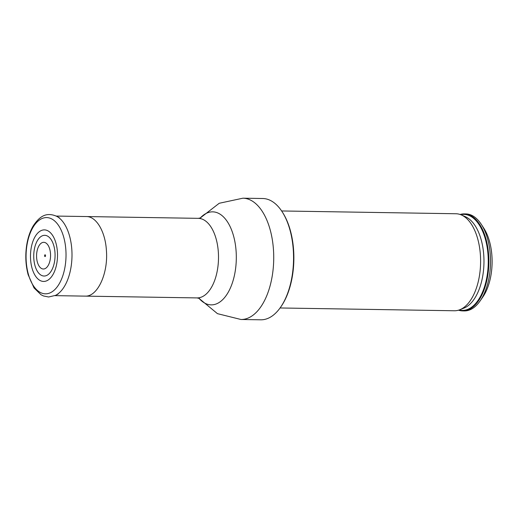 <?xml version="1.0" encoding="UTF-8"?>
<svg xmlns="http://www.w3.org/2000/svg" width="518" height="518" viewBox="0 0 518 518"><rect width="100%" height="100%" fill="white"/><g stroke="black" fill="none" stroke-linecap="round" stroke-linejoin="round"><path stroke-width="0.78" d="M460.081 214.465A48.511 25.421 90.9 0 1 464.225 213.889L465.876 213.915A48.511 25.421 90.9 0 1 481.345 224.43L483.844 228.283A43.674 22.883 90.9 0 1 482.744 297.138L480.121 300.906A48.511 25.421 90.9 0 1 464.322 310.923L462.671 310.897A48.511 25.421 90.9 0 1 458.547 310.185M481.345 224.43A48.511 25.421 90.9 0 1 480.121 300.906M464.225 213.889A48.511 25.421 90.9 0 1 488.862 262.801A48.511 25.421 90.9 0 1 462.671 310.897M281.617 210.962L455.957 213.753A48.511 25.421 90.9 0 1 461.331 214.944A48.511 25.421 90.9 0 1 480.594 262.665A48.511 25.421 90.9 0 1 459.809 309.745A48.511 25.421 90.9 0 1 454.403 310.761L280.063 307.97M282.083 211.655L282.582 212.432A59.687 31.274 90.9 0 1 281.073 306.533L280.549 307.284A60.658 31.786 90.9 0 1 260.794 319.807L240.961 319.489A60.658 31.786 90.9 0 0 273.718 259.35A60.658 31.786 90.9 0 0 242.91 198.193L262.736 198.511A60.658 31.786 90.9 0 1 282.083 211.655A60.658 31.786 90.9 0 1 280.549 307.284M35.69 276.347A25.783 13.513 90.9 0 1 33.34 240.268A25.783 13.513 90.9 0 1 52.312 234.991A25.783 13.513 90.9 0 1 54.655 271.069A25.783 13.513 90.9 0 1 35.69 276.347M50.965 239.348A20.364 10.671 -89.1 0 0 35.988 243.512A20.364 10.671 -89.1 0 0 37.84 272.002A20.364 10.671 -89.1 0 0 52.817 267.838A20.364 10.671 -89.1 0 0 50.965 239.348M44.768 256.397A0.894 0.466 90.9 0 1 44.878 254.869A0.894 0.466 90.9 0 1 45.519 255.788A0.894 0.466 90.9 0 1 44.768 256.397M39.264 266.362A13.345 6.993 90.9 0 1 40.935 243.408A13.345 6.993 90.9 0 1 50.492 257.213A13.345 6.993 90.9 0 1 39.264 266.362M56.235 216.071L86.351 216.55C96.354 216.362 105.355 231.675 106.417 250.582C108.288 273.757 97.397 297.041 85.082 296.108M460.742 214.705A48.006 25.155 90.9 0 1 488.254 262.788A48.006 25.155 90.9 0 1 459.22 309.965M461.331 214.944L465.384 216.699A46.782 24.514 90.9 0 1 483.961 262.723A46.782 24.514 90.9 0 1 463.921 308.119L459.809 309.745M86.351 216.55L198.29 218.343A39.789 20.849 90.9 0 1 218.499 258.463A39.789 20.849 90.9 0 1 197.015 297.915L54.96 295.642M200.207 218.078A46.523 24.378 90.9 0 1 231.041 228.658A46.523 24.378 90.9 0 1 230.076 288.662A46.523 24.378 90.9 0 1 198.925 298.245M59.369 217.741L56.779 216.349A40.941 21.452 90.9 0 1 71.996 256.119A40.941 21.452 90.9 0 1 55.517 295.377L58.152 294.069M33.754 286.279A38.131 19.982 90.9 0 1 38.539 220.687A38.131 19.982 90.9 0 1 65.838 260.14A38.131 19.982 90.9 0 1 33.754 286.279M200.712 217.877L198.29 218.343M199.424 298.465L197.015 297.915M200.084 218.117L219.218 203.276L242.91 198.193M198.802 298.2L217.45 313.655L240.961 319.489M56.779 216.349C45.584 211.441 39.109 217.249 33.379 225.634C30.135 231.054 27.907 237.548 26.696 245.124C25.149 255.406 25.635 265.274 28.153 274.741L34.039 287.93L40.98 294.723L43.544 295.985L48.64 296.995L55.517 295.377"/></g></svg>
